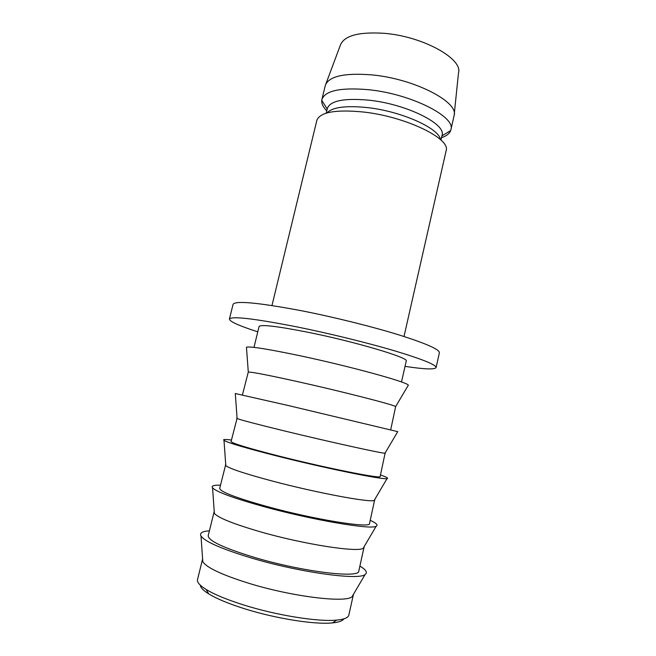 <?xml version="1.0" encoding="UTF-8"?>
<svg xmlns="http://www.w3.org/2000/svg" width="656" height="656" viewBox="0 0 656 656"><rect width="100%" height="100%" fill="white"/><g stroke="black" fill="none" stroke-linecap="round" stroke-linejoin="round"><path stroke-width="0.98" d="M343.834 618.854C342.596 620.92 338.816 622.273 332.485 622.897C315.036 624.815 275.315 618.542 244.057 608.596C228.378 603.61 216.595 598.698 208.69 593.86C203.303 590.49 200.515 587.596 200.326 585.193M202.606 558.961L197.513 579.601C196.89 582.2 199.768 585.496 206.148 589.473C214.446 594.508 226.869 599.65 243.425 604.889C276.455 615.361 318.463 622.036 336.717 620.1C344.203 619.371 348.246 617.706 348.844 615.09L353.453 594.344M202.401 559.511L202.802 561.708C206.583 567.637 221.835 574.812 248.575 583.217C291.854 596.632 345.646 603.159 352.059 596.714L353.395 594.935M209.387 530.794C202.204 531.344 199.408 533.098 201.007 536.042C205.082 541.733 221.917 549.064 251.519 558.043C299.546 572.417 358.799 580.494 365.08 574.525C367.819 572.598 366.097 569.793 359.914 566.095M214.233 511.442L208.198 535.673C208.141 540.716 223.639 547.998 254.692 557.493C302.539 571.802 359.931 578.633 358.807 570.999L364.17 546.612M213.963 511.951L214.364 513.353C218.104 517.822 233.569 524.013 260.768 531.918C304.499 544.48 358.045 552.664 363.203 548.26L364.187 547.186M220.473 485.186C213.708 485.014 211.076 485.907 212.56 487.875C216.587 491.951 233.651 498.191 263.761 506.596C312.289 520.019 371.255 529.974 376.142 526.243C378.356 525.144 376.388 523.168 370.255 520.323M225.721 464.538L219.703 488.351C220.055 491.721 235.758 497.756 266.812 506.473C314.634 519.691 371.189 528.662 369.533 523.496L374.74 499.487M225.418 464.874L225.803 465.629C229.493 468.614 245.164 473.796 272.822 481.184C317.004 492.894 370.279 502.791 374.182 500.43L374.863 499.929M231.453 440.037C225.09 439.192 222.605 439.29 223.991 440.348C227.96 442.784 245.246 447.909 275.864 455.731C324.9 468.195 383.539 480.085 387.04 478.593C388.754 478.265 386.573 477.06 380.488 474.993M237.087 418.225L231.092 441.521C231.847 443.235 247.747 448.073 278.792 456.027C326.581 468.171 382.333 479.233 380.152 476.486L385.146 452.952M236.742 418.29L237.111 418.536C240.752 419.996 256.627 424.153 284.737 431.008C329.378 441.865 382.358 453.534 384.99 453.222L385.425 453.157M235.291 393.543L287.828 405.424L397.733 431.648M242.408 394.994L248.288 372.05C251.888 371.968 267.968 375.076 296.528 381.382C341.62 391.378 394.281 404.883 395.642 406.605L390.705 429.778M246.517 348.106L246.451 347.188C250.313 346.237 268.05 349.066 299.669 355.675C349.714 366.228 407.638 382.169 408.344 385.162L407.876 385.958M253.995 347.377L259.063 326.524C260.776 324.261 277.152 326.188 308.189 332.305C355.88 341.866 409.68 357.963 406.236 361.046L401.505 381.972M257.775 331.821C239.161 325.835 229.715 321.596 229.42 319.095C231.445 315.897 254.077 318.521 297.307 326.967C329.665 333.51 367.762 342.883 394.896 350.911C422.48 359.258 436.207 364.81 436.084 367.573C434.715 369.681 424.366 369.279 405.031 366.36M229.42 319.095L233.06 304.351C235.258 300.464 257.964 302.572 301.194 310.682C333.543 317.02 371.55 326.45 398.561 334.79C426.015 343.473 439.627 349.459 439.389 352.739L436.084 367.573M271.969 305.532L316.905 120.155C320.349 112.069 335.839 109.355 363.367 112.012C405.498 116.563 450.492 138.441 446.187 150.478L404.006 336.495M326.934 112.955C332.338 107.207 345.769 105.411 367.221 107.576C401.39 111.233 439.151 128.297 440.406 139.564M326.204 113.168L327.344 108.47C330.239 100.696 344.113 97.941 368.967 100.196C406.605 104.066 446.547 124.14 442.029 135.374L440.963 140.081M326.77 110.831C323.105 107.084 321.432 103.582 321.752 100.327L321.907 99.499C325.155 90.577 340.735 87.314 368.656 89.716C411.181 93.915 456.1 116.875 450.893 129.749L450.656 130.56C449.499 133.619 446.441 136.013 441.496 137.735M321.907 99.499L325.31 85.436C328.804 76.211 344.425 72.701 372.173 74.915C414.502 78.843 459.126 102.147 454.091 115.645L450.893 129.749M325.868 83.96L340.341 45.264C343.974 35.711 358.529 31.726 383.99 33.3C422.735 36.236 463.21 58.86 458.487 72.98L454.255 114.07M208.69 593.86L206.148 589.473M202.802 561.708L201.007 536.042M214.364 513.353L212.56 487.875M225.803 465.629L223.991 440.348M237.111 418.536L235.283 393.461M248.288 372.05L246.451 347.188M327.213 109.011L321.752 100.327M441.906 135.915L450.656 130.56M395.642 406.605L408.344 385.162M384.99 453.222L397.774 431.574M374.182 500.43L387.04 478.593M363.203 548.26L376.142 526.243M352.059 596.714L365.08 574.525M332.485 622.897L336.717 620.1"/></g></svg>

